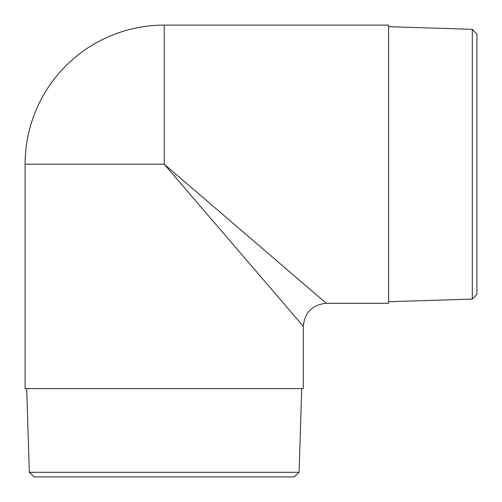 <?xml version="1.0" encoding="UTF-8"?>
<svg xmlns="http://www.w3.org/2000/svg" width="502" height="502" viewBox="0 0 502 502"><rect width="100%" height="100%" fill="white"/><g stroke="black" fill="none" stroke-linecap="round" stroke-linejoin="round"><path stroke-width="0.75" d="M472.307 299.085L476.9 294.341L476.9 34.067L472.307 29.323L472.307 299.085L388.611 301.715M29.323 472.307L34.067 476.9L294.341 476.9L299.085 472.307L29.323 472.307L26.694 388.611M299.085 472.307L301.715 388.611M326.3 303.308L388.611 303.308L388.611 25.1L164.204 25.1L164.204 164.204L25.1 164.204L25.1 388.611L303.308 388.611L303.308 326.3C304.701 312.357 312.363 304.695 326.287 303.296L164.204 164.204L303.308 326.3M472.307 29.323L388.611 26.694M164.204 25.1A139.104 139.104 0 0 0 25.1 164.204"/></g></svg>

